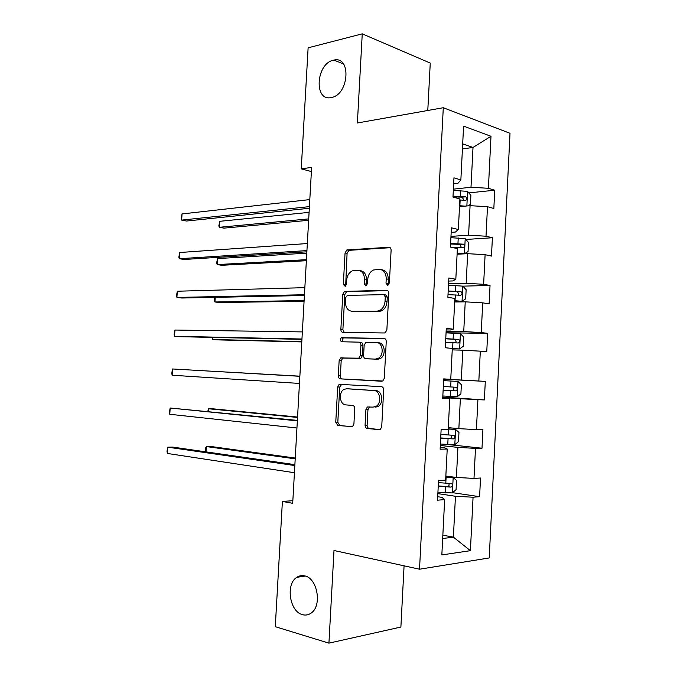 <?xml version="1.0" encoding="UTF-8"?>
<svg xmlns="http://www.w3.org/2000/svg" width="677" height="677" viewBox="0 0 677 677"><rect width="100%" height="100%" fill="white"/><g stroke="black" fill="none" stroke-linecap="round" stroke-linejoin="round"><path stroke-width="1.02" d="M387.566 285.237L389.36 283.028L391.111 250.194C391.061 248.332 390.316 247.35 388.877 247.257L346.886 249.948L345.05 252.919L343.324 284.408L345.219 286.337L346.421 284.315L346.649 280.227C347.098 275.649 348.993 272.526 352.328 270.859L357.71 270.258C362.085 270.648 364.344 273.77 364.48 279.626L364.251 283.781L365.749 285.855L367.476 283.688L367.704 279.516C368.153 274.896 370.082 271.722 373.501 269.996L379.179 269.344C383.732 269.742 386.085 272.924 386.237 278.89L386.008 283.13L387.566 285.237M304.692 575.89C301.866 575.222 299.234 575.704 296.797 577.337C285.466 584.073 289.578 611.729 302.526 614.665C305.572 615.503 308.416 614.995 311.048 613.134C322.37 605.974 317.479 578.09 304.692 575.89M333.431 60.211C315.888 63.613 313.722 101.931 331.349 97.513L331.679 97.446C349.18 94.298 351.397 55.565 333.837 60.118L333.431 60.211M365.072 425.164C365.106 427.052 365.834 428.152 367.239 428.482L379.154 429.692L380.322 429.43L381.718 426.806L383.673 389.96C383.631 388.056 382.886 386.965 381.447 386.694L339.16 384.299L337.696 386.948L335.758 422.279L337.798 425.503L352.531 426.654L353.91 424.064L354.74 408.68C354.706 406.818 353.995 405.743 352.632 405.447L345.812 404.888C339.6 404.77 338.28 391.991 344.17 389.309L346.692 388.75L373.924 390.561C380.339 390.553 382.006 403.484 375.938 406.445L373.035 407.114L367.34 406.979L365.91 409.619L365.072 425.164L367.12 425.181C367.162 427.052 367.882 428.16 369.287 428.49L380.025 429.573M427.788 110.486L430.259 63.071L362.254 33.85L357.38 122.986L443.291 107.728L419.528 569.213L333.998 550.503L328.929 643.15L275.285 626.682L282.394 501.445L292.701 503.316L311.623 167.388L301.248 168.869L311.395 171.56M362.254 33.85L308.12 47.822L301.248 168.869M384.308 332.974L385.213 332.762L386.872 329.902L388.818 293.319C388.767 291.44 388.023 290.433 386.584 290.281L344.491 291.406L342.782 294.283L340.861 329.36C340.895 331.171 341.572 332.17 342.9 332.373L384.308 332.974M386.245 341.555L384.299 378.265L382.776 381.007L340.353 378.858C339.025 378.595 338.348 377.554 338.314 375.743L339.143 360.663L340.666 357.947L358.818 358.184L360.376 355.433L360.926 345.253C360.883 343.4 360.181 342.376 358.802 342.156L341.724 341.758C339.981 340.776 339.871 339.422 341.403 337.705L384.02 338.398C385.458 338.61 386.203 339.668 386.245 341.555M443.291 107.728L510.009 133.293L489.226 557.95L419.528 569.213M452.591 492.678L479.604 496.681L480.518 478.021L473.993 478.411L475.491 448.369L481.999 448.216L482.913 429.624L476.422 429.624L477.903 399.684L484.377 399.921L485.299 381.396L478.834 381.007L480.315 351.177L486.755 351.803L487.668 333.346L481.237 332.568L482.709 302.847L489.124 303.863L490.038 285.466L483.632 284.306L485.104 254.687L491.485 256.084L492.391 237.754L486.018 236.214L487.491 206.705L493.838 208.482L494.743 190.22L488.405 188.291L490.986 136.272L463.584 126.125L460.859 179.93L453.954 177.839L452.981 197.041L459.895 198.979L458.346 229.503L451.407 227.819L450.425 247.088L457.373 248.611L455.824 279.254L448.851 277.985L447.869 297.33L454.851 298.439L453.294 329.191L446.287 328.345L445.297 347.758L452.312 348.443L450.747 379.315L443.714 378.892L442.716 398.381L449.773 398.643L442.741 397.915M479.604 496.681L473.062 497.223L470.405 550.672L441.844 554.928L444.654 499.601L437.528 500.193L438.527 480.552L445.635 480.128L447.218 449.029L440.126 449.189L441.125 429.624L448.199 429.624L449.773 398.643M440.321 445.474L457.914 447.404L456.4 477.463L445.847 476.033M440.228 447.226L444.476 447.692L447.218 449.029M456.4 477.463L473.993 478.411M457.914 447.404L475.491 448.369M442.766 397.501L460.36 398.711L458.854 428.651L448.301 427.661M376.15 406.327L376.107 407.139M458.854 428.651L476.422 429.624M460.36 398.711L477.903 399.684M452.244 349.891L462.806 350.187L461.299 380.025L443.697 379.095M443.706 379.002L450.747 379.315M378.731 358.057L378.671 359.123M461.299 380.025L478.834 381.007M462.806 350.187L480.315 351.177M454.673 301.976L465.234 301.84L463.737 331.569L446.135 331.358M446.202 329.936L450.45 329.987L453.294 329.191M381.329 309.414L381.244 310.988M463.737 331.569L481.237 332.568M465.234 301.84L482.709 302.847M457.093 254.23L467.655 253.672L466.165 283.299L448.555 283.79M448.699 281.057L452.947 280.93L455.824 279.254M466.165 283.299L483.632 284.306M467.655 253.672L485.104 254.687M459.505 206.646L470.075 205.673L468.586 235.19L450.975 236.383M451.178 232.355L455.426 232.05L458.346 229.503M468.586 235.19L486.018 236.214M470.075 205.673L487.491 206.705M462.433 148.932L473.003 147.451L470.997 187.258L453.378 189.154M453.649 183.831L457.906 183.349L460.859 179.93M470.997 187.258L488.405 188.291M462.687 143.854L473.003 147.451L490.986 136.272M328.929 643.15L400.886 627.046L404.076 565.837M292.853 500.692L282.394 501.445M442.843 535.185L453.395 537.14L455.452 496.275L437.867 493.626M442.673 538.528L453.395 537.14L470.405 550.672M437.706 496.715L441.946 497.367L444.654 499.601M455.452 496.275L473.062 497.223M468.789 192.894L494.743 190.22M465.869 239.463L492.391 237.754M454.716 301.037L461.959 301.29L465.683 298.811L466.14 289.714L462.814 286.143L490.038 285.466M446.058 332.779L487.668 333.346M443.697 379.196L485.299 381.396M442.783 397.086L484.377 399.921M447.793 444.518L481.999 448.216M388.412 284.932L388.251 279.229C388.124 273.398 385.839 270.225 381.413 269.7M359.851 270.605C364.158 271.071 366.375 274.185 366.502 279.956L366.612 285.508M390.197 247.706L348.909 250.338L347.081 253.3L345.651 286.058M387.684 290.611L346.522 291.711L344.813 294.571L342.892 329.581L344.195 332.39M385.281 296.788L383.732 294.656L347.377 295.375L345.702 297.491L345.465 301.807C345.566 307.586 347.775 310.751 352.091 311.31L376.937 311.192L379.552 310.582C382.793 308.83 384.621 305.725 385.044 301.265L385.281 296.788L387.303 297.085L385.746 294.96L384.155 294.715M352.734 311.395L352.091 311.31M387.303 297.085L387.066 301.553C386.643 305.996 384.807 309.101 381.574 310.845L378.959 311.454L354.122 311.572M381.913 381.253L340.353 378.858M359.047 342.181L360.841 342.35C362.212 342.562 362.923 343.594 362.965 345.439L362.415 355.594L360.858 358.345L342.714 358.108L341.183 360.807L340.362 375.853C340.396 377.673 341.073 378.705 342.401 378.968M384.781 338.576L343.442 337.908C342.071 339.169 341.995 340.463 343.214 341.792M375.49 359.055L378.054 358.463C384.426 355.628 382.996 342.274 376.378 342.57L365.749 342.537L364.15 345.329L363.591 355.543C363.634 357.397 364.344 358.446 365.741 358.683L377.521 359.216L380.085 358.624C386.457 355.797 385.018 342.477 378.401 342.765M367.636 358.835L365.741 358.683M377.521 359.216L367.78 358.844M369.811 406.852L367.95 409.661L367.12 425.181M375.075 407.165L377.978 406.505C384.045 403.543 382.378 390.646 375.963 390.646L373.924 390.561M348.528 388.826L375.963 390.646M341.809 384.206L339.744 387.041L337.815 422.296L339.854 425.511L352.285 426.764M467.841 205.876L470.43 204.437L470.887 195.399L467.502 191.363L453.319 190.398M461.367 206.477L459.514 206.392M465.014 206.138L459.548 205.706M309.093 212.375L219.754 221.311L219.399 227.286L223.935 228.141L308.644 220.304M459.844 199.943L465.387 200.392C467.147 199.673 467.282 198.479 465.776 196.812L453.023 196.152M452.989 196.872L462.239 197.159L463.508 199.554M219.754 221.311L218.823 225.949L219.399 227.286L308.729 218.899M309.414 206.62L181.656 220.101L182.028 213.932L309.812 199.588M309.321 208.262L186.513 221.032L181.656 220.101L181.199 218.747L182.028 213.932M457.119 253.63L464.354 253.807L468.061 251.548L468.518 242.476L465.124 238.626L450.907 237.703M464.354 253.807L457.144 253.122M306.799 253.139L217.529 258.597L217.173 264.58L221.726 265.282L306.368 260.721M450.594 247.13L463 247.757C464.735 247.029 464.887 245.836 463.457 244.177L450.611 243.475M450.586 244.016L459.954 244.389L461.088 246.868M217.529 258.597L216.606 263.116L217.173 264.58L306.427 259.68M462.052 301.231L462.814 286.143L448.487 285.169M461.959 301.29L454.732 300.715M215.218 297.338L214.939 301.976L219.509 302.526L304.083 301.265M448.005 294.63L460.597 295.282C462.315 294.546 462.493 293.361 461.139 291.719L448.191 290.966M448.174 291.322L457.652 291.795L458.642 294.36M214.77 297.347L214.381 300.385L214.939 301.976L304.125 300.588M306.935 250.6L179.295 258.716L179.676 252.521L307.333 243.542M306.867 251.819L184.178 259.469L179.295 258.716L178.846 257.218L179.676 252.521M304.455 294.732L176.925 297.44L177.306 291.228L304.853 287.649M304.413 295.519L181.825 298.024L176.925 297.44L176.485 295.798L177.306 291.228M452.304 348.604L459.556 348.951L463.296 346.252L463.753 337.121L460.326 333.659L446.058 332.813M459.556 348.951L452.312 348.469M212.823 337.417L212.705 339.482L217.283 339.871L301.798 341.919M445.576 342.3L458.185 342.985C459.878 342.232 460.081 341.047 458.803 339.422L445.762 338.627M445.754 338.796L455.333 339.363L456.163 342.071M212.172 337.4L212.705 339.482L301.815 341.623M442.843 395.986L457.144 396.773L460.902 393.862L461.367 384.688L457.923 381.43L443.621 380.626M210.775 371.157L299.869 376.175L210.809 371.165M443.139 390.147L455.773 390.857C457.44 390.087 457.66 388.903 456.45 387.303L443.325 386.457M453.006 387.1C454.479 388.75 454.199 389.927 452.16 390.629L443.139 390.113M440.388 444.019L454.724 444.772L458.498 441.632L458.964 432.434L455.503 429.37L448.225 429.057M455.503 429.37L448.233 428.88M297.567 417.049L213.187 408.849L208.567 408.764L208.406 411.455M440.693 438.163L453.345 438.899C454.986 438.121 455.232 436.936 454.089 435.345L440.879 434.465M450.823 435.091C452.024 436.792 451.661 437.934 449.74 438.527L440.702 437.943M297.541 417.447L208.567 408.764L207.754 411.396M301.959 339.008L174.556 336.274L174.937 330.046L302.357 331.908M301.942 339.363L179.473 336.689L174.556 336.274L174.124 334.497L174.937 330.046M172.178 375.227L171.755 373.298L172.559 368.973L299.86 376.302L172.559 368.973L172.178 375.227L299.454 383.436M297.372 420.392L170.172 408.019L297.347 420.849M169.792 414.29L169.377 412.217L170.172 408.019L169.792 414.29L296.949 427.999M294.884 464.65L172.745 447.099L167.778 447.175L294.833 465.548M167.397 453.463L166.991 451.246L167.778 447.175L167.397 453.463L294.427 472.724M437.934 492.23L452.295 492.941L456.086 489.581L456.552 480.348L453.074 477.48L445.779 477.277M453.074 477.48L445.804 476.904M295.257 458.067L210.945 446.498L206.316 446.566L205.994 451.872M438.239 486.348L450.907 487.11C452.532 486.314 452.795 485.13 451.711 483.564L438.425 482.642M448.673 483.353C449.52 485.062 449.063 486.145 447.302 486.594L438.256 485.942M295.206 458.837L206.316 446.566L205.563 448.081L205.757 451.838M388.251 279.229L386.237 278.89M366.274 284.103L364.251 283.781M366.502 279.956L364.48 279.626M345.355 284.721L343.324 284.408M347.081 253.3L345.05 252.919M349.45 250.211L347.428 249.821M389.8 247.443L388.877 247.257M388.023 283.46L386.008 283.13M342.892 329.581L340.861 329.36M344.813 294.571L342.782 294.283M347.191 291.559L345.16 291.262M387.219 290.382L386.584 290.281M378.959 311.454L376.937 311.192M387.066 301.553L385.044 301.265M340.362 375.853L338.314 375.743M341.183 360.807L339.143 360.663M343.561 357.921L341.513 357.761M359.961 358.548L357.921 358.387M362.415 355.594L360.376 355.433M362.965 345.439L360.926 345.253M343.992 337.781L341.953 337.586M367.95 409.661L365.91 409.619M348.74 388.835L346.692 388.75M339.854 425.511L337.798 425.503M337.815 422.296L335.758 422.279M339.744 387.041L337.696 386.948M369.287 428.49L367.239 428.482M466.859 205.969L467.587 191.456M460.343 196.313L460.639 190.55M459.869 205.715L460.165 199.952M461.959 197.117L465.573 196.753M464.447 253.748L465.209 238.719M457.948 243.695L458.236 237.915M457.466 253.13L457.762 247.35M459.573 244.329L463.178 244.109M455.536 291.254L455.833 285.449M455.054 300.723L455.35 294.918M457.17 291.702L460.783 291.626M459.649 348.883L460.419 333.744M453.116 338.982L453.412 333.16M452.634 348.486L452.93 342.655M454.766 339.245L458.371 339.312M457.237 396.697L458.007 381.506M450.687 386.88L450.984 381.033M450.205 396.417L450.501 390.57M452.16 390.629L455.773 390.857M454.817 444.687L455.587 429.446M448.25 434.947L448.546 429.083M447.768 444.518L448.064 438.654M449.74 438.527L453.345 438.899M452.388 492.856L453.167 477.556M445.804 483.183L446.101 477.302M445.322 492.797L445.618 486.907M447.302 486.594L450.907 487.11M305.293 576.059L296.797 577.337M343.408 63.841L333.837 60.118M348.909 250.338L346.886 249.948M346.522 291.711L344.491 291.406M381.574 310.845L379.552 310.582M342.714 358.108L340.666 357.947M360.858 358.345L358.818 358.184M343.442 337.908L341.403 337.705M380.085 358.624L378.054 358.463M369.388 407.021L367.34 406.979M377.978 406.505L375.938 406.445M341.208 384.392L339.16 384.299M462.239 197.159L465.776 196.812M459.954 244.389L463.457 244.177M457.652 291.787L461.139 291.719M455.333 339.355L458.803 339.422M453.006 387.092L456.45 387.303M452.151 435.15L454.089 435.345M450.535 483.395L451.711 483.564"/></g></svg>
